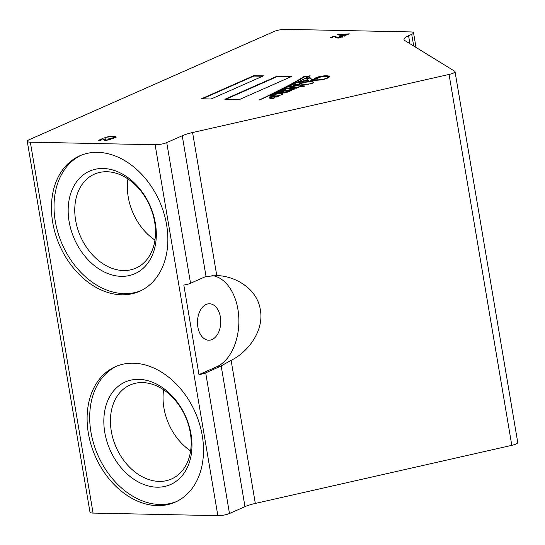 <?xml version="1.0" encoding="UTF-8"?>
<svg xmlns="http://www.w3.org/2000/svg" width="545" height="545" viewBox="0 0 545 545"><rect width="100%" height="100%" fill="white"/><g stroke="black" fill="none" stroke-linecap="round" stroke-linejoin="round"><path stroke-width="0.82" d="M303.926 85.858A1.601 0.354 -9.6 0 0 302.23 86.09A1.601 0.354 -9.6 0 0 301.358 86.566A1.601 0.354 -9.6 0 0 301.944 86.737A1.601 0.354 -9.6 0 0 303.647 86.505A1.601 0.354 -9.6 0 0 304.512 86.028A1.601 0.354 -9.6 0 0 303.926 85.858M304.253 86.28A1.601 0.354 -9.6 0 0 303.994 86.26A1.601 0.354 -9.6 0 0 301.685 86.716M278.107 95.205A3.331 0.729 -9.6 0 0 278.529 95.225A3.331 0.729 -9.6 0 0 279.81 95.164A1.553 0.341 -9.6 0 0 280.988 94.912A2.541 0.559 -9.6 0 0 281.622 94.408A2.541 0.559 -9.6 0 0 281.615 94.387A4.919 1.083 -9.6 0 0 281.615 94.34A4.919 1.083 -9.6 0 0 281.125 93.972A7.766 1.71 -9.6 0 0 278.366 93.733A7.63 1.676 -9.6 0 0 275.416 94.04A3.788 0.831 -9.6 0 0 275.402 94.142A3.788 0.831 -9.6 0 0 275.443 94.23A95.654 21.03 170.4 0 1 275.995 94.694A8.066 1.771 -9.6 0 0 276.574 94.946A11.54 2.534 -9.6 0 0 278.107 95.205L278.12 95.293M300.997 83.719A20.717 4.558 -9.6 0 0 305.643 84.168A20.717 4.558 -9.6 0 0 305.868 84.175A10.498 2.309 -9.6 0 0 309.138 83.95A5.041 1.11 -9.6 0 0 311.801 83.385A2.861 0.627 -9.6 0 0 313.028 82.847A4.762 1.049 -9.6 0 0 313.218 82.479A4.762 1.049 -9.6 0 0 311.754 81.982A8.556 1.88 -9.6 0 0 304.696 82.418A8.911 1.962 -9.6 0 0 300.356 83.48A9.388 2.064 -9.6 0 0 300.997 83.719L301.051 84.059M313.436 80.299A18.21 4.006 -9.6 0 0 319.193 80.074A7.834 1.724 -9.6 0 0 326.36 78.575A7.868 1.73 -9.6 0 0 329.098 77.22A10.484 2.303 -9.6 0 0 329.323 76.607A10.484 2.303 -9.6 0 0 329.078 76.225A8.502 1.867 -9.6 0 0 326.114 75.769A8.427 1.853 -9.6 0 0 319.104 76.661A8.148 1.792 -9.6 0 0 314.567 78.718L317.858 78.398A4.353 0.954 170.4 0 1 322.844 76.668A6.24 1.369 170.4 0 1 327.422 76.797A7.099 1.56 170.4 0 1 327.668 77.118A7.099 1.56 170.4 0 1 327.136 77.867A6.554 1.437 170.4 0 1 324.18 78.977A6.111 1.342 170.4 0 1 317.899 79.822A13.496 2.963 170.4 0 1 315.93 79.843A13.496 2.963 170.4 0 1 311.577 79.107A61.353 13.489 170.4 0 1 310.037 77.615L305.922 78.473L308.593 80.551A11.915 2.616 -9.6 0 0 304.028 80.783A4.816 1.056 -9.6 0 0 300.343 81.58A4.156 0.913 -9.6 0 0 298.646 82.636A17.004 3.74 -9.6 0 0 299.587 83.596A6.676 1.465 -9.6 0 0 298.912 84.209A11.69 2.568 -9.6 0 0 298.728 84.618A60.481 13.298 -9.6 0 0 298.156 84.529A4.953 1.09 -9.6 0 0 295.846 84.523A2.275 0.497 -9.6 0 0 293.626 85.184A10.457 2.296 -9.6 0 0 292.794 86.328A10.457 2.296 -9.6 0 0 292.903 86.573L290.941 86.273L289.014 87.084L294.743 87.943A4.387 0.967 170.4 0 1 294.77 88.011A4.387 0.967 170.4 0 1 294.457 88.46L293.496 88.685A16.691 3.672 170.4 0 1 291.745 88.419A73.112 16.071 -9.6 0 0 289.599 88.106A4.796 1.056 -9.6 0 0 287.862 88.004L286.173 88.358A4.919 1.083 -9.6 0 0 284.933 89.271A19.967 4.387 -9.6 0 0 284.94 89.523A19.967 4.387 -9.6 0 0 285.103 89.918L283.277 89.659L281.377 90.484L287.249 91.335A5.218 1.145 170.4 0 1 287.31 91.465A5.218 1.145 170.4 0 1 287.092 91.88L285.696 92.16A23.04 5.069 -9.6 0 0 283.243 91.73A10.641 2.337 -9.6 0 0 281.479 91.533A2.786 0.613 -9.6 0 0 279.258 91.683A3.018 0.661 -9.6 0 0 277.391 92.221A8.086 1.778 -9.6 0 0 275.572 93.154A5.77 1.267 -9.6 0 0 275.245 93.624A3.883 0.852 -9.6 0 0 272.888 94.319A10.239 2.248 -9.6 0 0 271.71 95.286L268.944 95.947L274.367 96.751A7.221 1.587 170.4 0 1 274.591 97.064A7.221 1.587 170.4 0 1 274.38 97.555A2.112 0.463 170.4 0 1 273.345 98.005A4.38 0.961 170.4 0 1 272.67 98.148L271.492 98.066A4.428 0.974 170.4 0 1 272.146 97.535L269.605 97.664A7.971 1.751 170.4 0 1 269.693 97.862A7.971 1.751 170.4 0 1 269.7 97.95A49.193 10.818 -9.6 0 0 270.007 98.502A3.216 0.709 -9.6 0 0 271.069 98.7A3.216 0.709 -9.6 0 0 271.56 98.693A2.085 0.456 -9.6 0 0 274.155 98.08A3.413 0.749 -9.6 0 0 274.932 97.548A18.169 3.992 -9.6 0 0 275.027 96.942A18.169 3.992 -9.6 0 0 275.007 96.853L276.519 97.071L279.197 95.879L277.514 96.22L272.084 95.348A3.917 0.858 170.4 0 1 274.864 94.115A18.353 4.033 -9.6 0 0 275.961 94.919A35.187 7.739 -9.6 0 0 276.635 95.089A8.216 1.805 -9.6 0 0 278.679 95.314A2.521 0.552 -9.6 0 0 281.506 94.885A4.776 1.049 -9.6 0 0 282.991 94.087A5.804 1.274 -9.6 0 0 283.093 93.781A5.804 1.274 -9.6 0 0 282.678 93.413A6.853 1.506 -9.6 0 0 280.498 93.161A8.795 1.935 -9.6 0 0 275.613 93.556A5.552 1.219 170.4 0 1 276.151 92.929A2.214 0.484 170.4 0 1 278.148 92.316A3.767 0.831 170.4 0 1 279.966 92.296A25.308 5.566 170.4 0 1 282.882 92.705A14.756 3.243 -9.6 0 0 284.292 92.95A1.724 0.382 -9.6 0 0 284.306 92.95A1.724 0.382 -9.6 0 0 286.336 92.643A3.652 0.804 -9.6 0 0 287.671 91.976A4.203 0.927 -9.6 0 0 287.889 91.601A4.203 0.927 -9.6 0 0 287.726 91.403L288.945 91.58L291.779 90.341L290.219 90.647L285.737 90.007A13.448 2.957 170.4 0 1 285.464 89.625A4.197 0.92 170.4 0 1 285.396 89.496A4.197 0.92 170.4 0 1 285.941 88.91L286.725 88.774A3.904 0.858 170.4 0 1 287.528 88.821A6.499 1.431 170.4 0 1 288.033 88.903A121.678 26.753 170.4 0 1 289.954 89.244A12.991 2.854 -9.6 0 0 291.555 89.475A3.774 0.831 -9.6 0 0 292.011 89.496A3.774 0.831 -9.6 0 0 292.89 89.475L293.769 89.339A2.405 0.531 -9.6 0 0 294.845 88.855A11.316 2.487 -9.6 0 0 295.152 88.12A11.316 2.487 -9.6 0 0 295.118 87.997L296.541 88.215L299.382 86.955L297.665 87.282L293.169 86.607A16.527 3.631 170.4 0 1 293.183 86.287A10.389 2.282 170.4 0 1 293.884 85.517L294.457 85.354A2.003 0.443 170.4 0 1 295.458 85.32A16.622 3.652 170.4 0 1 298.66 85.878L300.527 86.437L302.748 85.476A60.481 13.298 -9.6 0 0 299.116 84.679A9.578 2.105 170.4 0 1 299.11 84.666A9.578 2.105 170.4 0 1 299.239 84.203A3.699 0.811 170.4 0 1 299.832 83.705A17.004 3.74 -9.6 0 0 301.106 84.073A14.906 3.277 -9.6 0 0 304.137 84.332A14.906 3.277 -9.6 0 0 307.36 84.257A5.389 1.185 -9.6 0 0 311.924 83.453A4.449 0.974 -9.6 0 0 313.661 82.568A6.486 1.424 -9.6 0 0 313.688 82.377A6.486 1.424 -9.6 0 0 311.44 81.689A11.772 2.589 -9.6 0 0 305.152 82.029A10.948 2.405 -9.6 0 0 301.099 82.976A2.929 0.64 -9.6 0 0 300.118 83.317A9.388 2.064 170.4 0 1 299.927 82.99A9.388 2.064 170.4 0 1 299.92 82.935A4.053 0.892 170.4 0 1 299.859 82.82A4.053 0.892 170.4 0 1 302.189 81.587A4.667 1.029 170.4 0 1 306.706 81.028A9.708 2.132 170.4 0 1 310.003 81.614L311.638 80.953A214.349 47.122 -9.6 0 0 310.779 80.17L313.068 80.292A18.21 4.006 -9.6 0 0 313.436 80.299M316.652 80.251A13.496 2.963 170.4 0 1 315.998 80.244A13.496 2.963 170.4 0 1 311.645 79.509L311.577 79.107M294.811 88.345A4.387 0.967 170.4 0 1 294.838 88.413A4.387 0.967 170.4 0 1 294.525 88.869L293.564 89.087L293.496 88.685M286.922 92.425L285.764 92.561L285.696 92.16M197.862 326.966A18.23 11.643 91.2 0 0 208.755 340.216A18.23 11.643 91.2 0 0 220.391 317.013A18.23 11.643 91.2 0 0 209.505 303.763A18.23 11.643 91.2 0 0 197.862 326.966M103.114 168.494A56.06 41.338 -113.8 0 0 69.113 221.529A56.06 41.338 -113.8 0 0 121.358 276.342A56.06 41.338 -113.8 0 0 155.366 223.307A56.06 41.338 -113.8 0 0 103.114 168.494M106.779 171.73A51.366 37.878 -113.8 0 0 94.374 174.155A51.366 37.878 -113.8 0 0 77.547 228.484A51.366 37.878 -113.8 0 0 123.497 270.545A51.366 37.878 -113.8 0 0 135.903 268.12A51.366 37.878 -113.8 0 0 152.729 213.79A51.366 37.878 -113.8 0 0 106.779 171.73M97.603 152.348A74.038 54.595 -113.8 0 0 79.72 155.843A74.038 54.595 -113.8 0 0 55.461 234.152A74.038 54.595 -113.8 0 0 121.692 294.784A74.038 54.595 -113.8 0 0 139.575 291.289A74.038 54.595 -113.8 0 0 163.841 212.972A74.038 54.595 -113.8 0 0 97.603 152.348M81.028 155.291A74.038 54.595 -113.8 0 0 58.329 233.921A74.038 54.595 -113.8 0 0 124.28 293.639A74.038 54.595 -113.8 0 0 140.862 290.689M138.777 379.347A56.06 41.338 -113.8 0 0 104.776 432.383A56.06 41.338 -113.8 0 0 157.021 487.189A56.06 41.338 -113.8 0 0 191.022 434.161A56.06 41.338 -113.8 0 0 138.777 379.347M142.443 382.583A51.366 37.878 -113.8 0 0 130.037 385.008A51.366 37.878 -113.8 0 0 113.21 439.338A51.366 37.878 -113.8 0 0 159.16 481.399A51.366 37.878 -113.8 0 0 171.559 478.973A51.366 37.878 -113.8 0 0 188.393 424.644A51.366 37.878 -113.8 0 0 142.443 382.583M133.266 363.195A74.038 54.595 -113.8 0 0 115.383 366.69A74.038 54.595 -113.8 0 0 91.124 445.006A74.038 54.595 -113.8 0 0 157.355 505.631A74.038 54.595 -113.8 0 0 175.238 502.136A74.038 54.595 -113.8 0 0 199.497 423.826A74.038 54.595 -113.8 0 0 133.266 363.195M116.691 366.145A74.038 54.595 -113.8 0 0 93.992 444.774A74.038 54.595 -113.8 0 0 159.944 504.486A74.038 54.595 -113.8 0 0 176.526 501.543M127.946 178.944A51.366 37.878 -113.8 0 0 154.957 240.072M163.609 389.798A51.366 37.878 -113.8 0 0 190.621 450.926M116.065 136.822L113.68 138.164L110.669 138.307L114.947 137.388L114.77 136.795L112.032 136.57L105.846 137.313L105.274 137.749L105.887 138.267L104.708 137.728L109.606 136.332L112.856 136.209L116.065 136.822M114.975 137.565L114.77 136.795M349.311 33.838L347.213 34.764L339.14 34.805L344.338 35.486L346.102 35.255L344.501 35.963L337.13 34.744L349.311 33.838M253.8 75.666L201.493 98.774L211.167 98.979L263.473 75.864L253.8 75.666L253.868 76.068L202.433 98.795M277.18 76.143L224.874 99.258L239.384 99.558L291.684 76.443L277.18 76.143L277.248 76.552L225.807 99.279M310.153 75.796L303.776 76.695A226.216 49.731 170.4 0 1 293.156 83.017A392.257 86.239 170.4 0 1 282.909 88.338A705.223 155.039 -9.6 0 0 272.95 93.345A2562.277 563.305 170.4 0 1 264.972 97.283A2178.624 478.96 -9.6 0 0 259.304 99.973L259.468 99.953A115.118 25.308 -9.6 0 0 265.722 97.194A289.736 63.697 -9.6 0 0 273.828 93.474A1012.419 222.578 -9.6 0 0 285.791 87.902A2386.146 524.583 -9.6 0 0 297.304 82.315A398.558 87.622 -9.6 0 0 310.153 75.796M30.336 142.177L155.114 144.752A8.379 1.846 170.4 0 0 166.743 142.599L182.241 135.753A20.955 4.605 170.4 0 1 192.583 132.53L449.06 74.44A8.379 1.846 -9.6 0 0 455.014 71.62A8.379 1.846 -9.6 0 0 454.694 71.225L404.84 40.562A20.955 4.605 170.4 0 1 404.029 39.56A20.955 4.605 170.4 0 1 408.573 35.732L411.727 34.335A8.379 1.846 170.4 0 0 413.546 32.809A8.379 1.846 170.4 0 0 410.46 31.917L285.682 29.341A8.379 1.846 -9.6 0 0 274.053 31.494L29.069 139.758A8.379 1.846 -9.6 0 0 27.25 141.284A8.379 1.846 -9.6 0 0 30.336 142.177L93.072 513.083L217.85 515.659L155.114 144.752M342.478 36.767L337.369 38.041L336.04 37.734L334.31 36.42L331.885 37.489L332.361 37.939L330.222 37.796L334.01 36.127L338.363 37.68L341.381 37.155L341.94 36.733L341.381 36.508L339.303 36.733L340.346 36.331L342.355 36.413L342.546 37.169M331.885 37.489L331.769 37.898M341.947 36.679L342.015 37.08L341.381 36.508M110.935 139.234L105.825 140.515L104.497 140.201L102.767 138.886L100.341 139.963L100.818 140.412L98.686 140.269L102.467 138.594L106.82 140.147L109.838 139.622L110.403 139.2L109.838 138.975L107.76 139.207L108.802 138.805L110.819 138.88L111.003 139.643M100.341 139.963L100.226 140.372M110.465 139.575L109.838 138.975M229.479 513.506L205.69 372.841L219.281 366.833A46.563 29.743 91.2 0 0 221.168 365.893L231.114 360.354L255.319 503.437A20.955 4.605 -9.6 0 0 244.978 506.652L229.479 513.506A8.379 1.846 170.4 0 1 217.85 515.659M93.072 513.083A8.379 1.846 170.4 0 1 89.986 512.191L27.25 141.284M455.014 71.62L517.75 442.526A8.379 1.846 170.4 0 1 511.796 445.347L449.06 74.44M255.319 503.437L511.796 445.347M231.114 360.354C246.258 353.146 264.441 332.123 260.347 309.737C256.845 287.222 233.158 275.675 216.781 275.606L206.051 276.513A46.563 29.743 91.2 0 0 204.13 277.248L190.539 283.257L166.743 142.599M205.69 372.841A8.379 1.846 170.4 0 1 198.966 374.619L183.815 285.035A8.379 1.846 -9.6 0 0 190.539 283.257M198.966 374.619L216.706 366.778A46.563 29.743 91.2 0 0 238.778 317.292A46.563 29.743 91.2 0 0 211.91 275.559M313.647 82.581A6.486 1.424 -9.6 0 0 313.109 82.302M299.185 85.088A9.578 2.105 170.4 0 1 299.178 85.068A9.578 2.105 170.4 0 1 299.178 85.054L299.185 85.088A60.481 13.298 -9.6 0 1 302.196 85.715M297.665 87.282L297.734 87.684L293.237 87.016L293.169 86.607M298.715 87.248L298.653 86.873M290.185 91.035L285.805 90.409A13.448 2.957 170.4 0 1 285.532 90.027A4.197 0.92 170.4 0 1 285.464 89.898L285.396 89.496M285.532 90.027L285.464 89.625M285.805 90.409L285.737 90.007M290.274 91.001L290.219 90.647M291.214 90.593L291.153 90.232M287.821 91.826A4.203 0.927 -9.6 0 0 287.794 91.805L287.726 91.403M283.053 93.992A5.804 1.274 -9.6 0 0 282.746 93.815A6.853 1.506 -9.6 0 0 280.566 93.563A8.795 1.935 -9.6 0 0 275.681 93.965L275.613 93.556A5.77 1.267 -9.6 0 0 275.314 94.033L275.245 93.624M280.566 93.563L280.498 93.161M282.746 93.815L282.678 93.413M277.555 96.615L272.153 95.75L272.084 95.348A10.239 2.248 -9.6 0 0 271.778 95.688L271.172 95.198M277.582 96.601L277.514 96.22M277.718 96.54L277.657 96.192M278.509 96.186L278.454 95.838M271.546 97.971L269.748 98.066M272.255 98.618L271.505 98.148M271.88 98.638L271.812 98.229M272.732 98.536L272.67 98.148M273.406 98.366L273.345 98.005M274.442 97.943L274.38 97.555M274.591 97.064L274.66 97.473A7.221 1.587 170.4 0 1 274.482 97.923M271.131 95.103L271.199 95.504L269.714 96.063M270.872 95.586L270.804 95.184M271.778 95.688L271.71 95.286M272.956 94.707L272.888 94.319M275.314 94.033A3.883 0.852 -9.6 0 0 274.871 94.128M285.764 92.561A23.04 5.069 -9.6 0 0 283.311 92.132A10.641 2.337 -9.6 0 0 281.547 91.935A2.786 0.613 -9.6 0 0 279.326 92.085L279.258 91.683M279.326 92.085A3.018 0.661 -9.6 0 0 278.454 92.289M281.547 91.935L281.479 91.533M283.311 92.132L283.243 91.73M286.425 92.541L286.357 92.139M287.317 91.737A5.218 1.145 170.4 0 1 287.378 91.867A5.218 1.145 170.4 0 1 287.161 92.289L287.086 92.35M287.161 92.289L287.092 91.88M285.103 89.918L285.171 90.32L283.346 90.061L282.126 90.593M283.346 90.061L283.277 89.659M293.564 89.087A16.691 3.672 170.4 0 1 291.813 88.821A73.112 16.071 -9.6 0 0 289.668 88.508A4.796 1.056 -9.6 0 0 287.93 88.406L286.241 88.76A4.919 1.083 -9.6 0 0 285.001 89.673A19.967 4.387 -9.6 0 0 285.001 89.721M286.241 88.76L286.173 88.358M287.93 88.406L287.862 88.004M289.668 88.508L289.599 88.106M291.813 88.821L291.745 88.419M294.525 88.869L294.457 88.46M292.903 86.573L292.972 86.975L291.01 86.675L289.77 87.2M291.01 86.675L290.941 86.273M299.144 84.386A6.676 1.465 -9.6 0 0 298.98 84.611A11.69 2.568 -9.6 0 0 298.796 85.02A60.481 13.298 -9.6 0 0 298.224 84.931A4.953 1.09 -9.6 0 0 295.915 84.925A2.275 0.497 -9.6 0 0 293.694 85.592A10.457 2.296 -9.6 0 0 292.869 86.519M295.915 84.925L295.846 84.523M298.224 84.931L298.156 84.529M298.796 85.02L298.728 84.618M298.98 84.611L298.912 84.209M308.593 80.551L308.661 80.953A11.915 2.616 -9.6 0 0 304.096 81.185A4.816 1.056 -9.6 0 0 300.411 81.982L300.343 81.58M300.411 81.982A4.156 0.913 -9.6 0 0 298.735 82.895M304.096 81.185L304.028 80.783M311.645 79.509A61.353 13.489 170.4 0 1 310.105 78.024L306.345 78.8M310.105 78.024L310.037 77.615M317.953 80.176L317.899 79.822M327.668 77.118L327.736 77.519A7.099 1.56 170.4 0 1 327.218 78.262L327.136 77.867M329.316 76.818A10.484 2.303 -9.6 0 0 329.146 76.627A8.502 1.867 -9.6 0 0 326.183 76.177A8.427 1.853 -9.6 0 0 319.172 77.063L319.104 76.661M319.172 77.063A8.148 1.792 -9.6 0 0 315.126 78.664M326.183 76.177L326.114 75.769M329.146 76.627L329.078 76.225M311.393 81.062A214.349 47.122 -9.6 0 0 310.848 80.571L310.779 80.17M300.384 83.637A2.929 0.64 -9.6 0 0 300.186 83.719A9.388 2.064 170.4 0 1 299.995 83.399A9.388 2.064 170.4 0 1 299.988 83.337A4.053 0.892 170.4 0 1 299.927 83.222L299.859 82.82M300.186 83.719L300.118 83.317M275.477 94.448A3.788 0.831 -9.6 0 0 275.47 94.544A3.788 0.831 -9.6 0 0 275.511 94.632A95.654 21.03 170.4 0 1 275.756 94.83M300.356 83.48L300.424 83.882A9.388 2.064 -9.6 0 0 300.52 83.93M275.511 94.632L275.443 94.23M309.09 76.361L303.844 77.097A226.216 49.731 170.4 0 1 293.224 83.419A392.257 86.239 170.4 0 1 282.978 88.74A705.223 155.039 -9.6 0 0 273.018 93.747A2562.277 563.305 170.4 0 1 269.394 95.539M273.018 93.747L272.95 93.345M282.978 88.74L282.909 88.338M303.844 77.097L303.776 76.695M290.819 76.831L277.248 76.552M262.608 76.246L253.868 76.068M344.406 35.888L344.876 35.916M338.486 34.914L339.154 34.887M347.145 34.56L347.73 34.533M347.805 34.505L347.744 34.131M331.074 37.857L331.776 37.544M334.071 36.522L334.01 36.127M335.114 36.706L335.795 36.937L335.727 36.535M335.795 36.937L336.824 37.673L336.755 37.271M336.824 37.673L337.519 37.959L337.45 37.557M337.519 37.959L338.431 38.082M342.008 37.135L341.449 36.91L342.008 37.135M340.4 36.672L340.346 36.331M341.483 36.679L342.423 36.815M105.342 138.137L105.274 137.749M104.776 138.13L105.512 137.633M112.924 136.597L112.856 136.209M112.924 136.611L115.24 136.809L115.172 136.407M115.24 136.809L116.133 137.224M99.531 140.324L100.232 140.017M102.528 138.995L102.467 138.594M103.57 139.179L104.252 139.404L104.184 139.002M104.252 139.404L105.28 140.147L105.212 139.745M105.28 140.147L105.975 140.433L105.907 140.024M105.975 140.433L106.888 140.555M110.472 139.609L109.906 139.377L110.472 139.609M108.857 139.145L108.802 138.805M109.94 139.152L110.887 139.288M413.703 46.012L411.727 34.335M408.573 35.732L409.922 43.682M206.051 276.513L182.241 135.753M244.978 506.652L221.168 365.893M192.583 132.53L216.781 275.606M219.281 366.833L216.706 366.778M285.001 89.673L284.933 89.271M293.694 85.592L293.626 85.184M293.224 83.419L293.156 83.017M416.019 47.435L413.546 32.809M271.546 98.516L271.478 98.114M287.378 91.867L287.31 91.465M294.838 88.413L294.77 88.011M299.995 83.399L299.927 82.99M313.286 82.874L313.218 82.479M281.683 94.741L281.615 94.34M275.47 94.544L275.402 94.142M347.145 34.546L347.213 34.948M344.426 35.718L344.495 36.12M331.701 37.632L331.769 38.041M113.667 138.13L113.735 138.532M115.342 137.054L115.411 137.463M100.157 140.106L100.226 140.508M110.403 139.152L110.472 139.554"/></g></svg>
